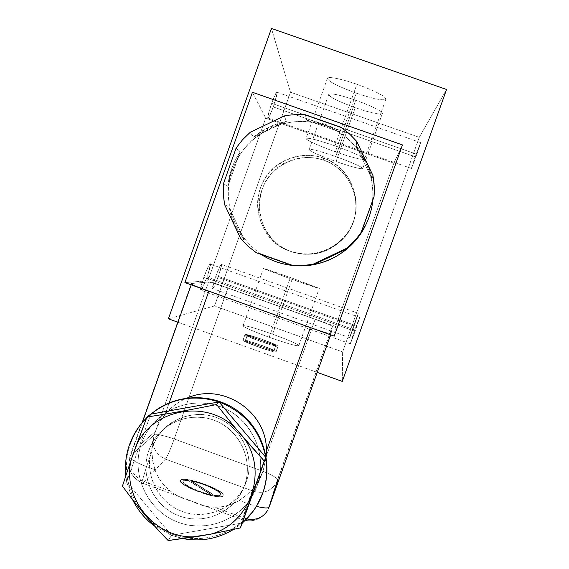 <?xml version="1.0" encoding="UTF-8"?>
<svg xmlns="http://www.w3.org/2000/svg" width="569" height="569" viewBox="0 0 569 569"><rect width="100%" height="100%" fill="white"/><g stroke="black" fill="none" stroke-linecap="round" stroke-linejoin="round"><path stroke-width="0.43" stroke-dasharray="2.85 2.13" d="M342.63 351.919L342.282 381.408L342.63 351.919L214.527 305.937L168.396 318.811L214.527 305.937L290.489 92.199L214.527 305.937L342.63 351.919L419.253 137.335L290.489 92.199L271.441 28.45L290.489 92.199L419.253 137.335L342.63 351.919M446.558 89.482L419.253 137.335L446.558 89.482M354.117 326.115C348.264 341.891 348.192 341.5 353.897 324.942C359.743 309.152 359.814 309.543 354.117 326.115L349.75 337.709L353.897 324.942L218.34 276.434C223.197 260.367 222.315 260.417 215.694 276.57C210.871 292.63 211.753 292.58 218.34 276.434C214.854 285.83 212.87 289.841 212.372 288.476C212.529 286.427 213.638 282.459 215.694 276.57L354.117 326.115L215.694 276.57C219.186 267.16 221.177 263.134 221.668 264.493C221.512 266.548 220.402 270.531 218.34 276.434L353.897 324.942L358.271 313.32L354.117 326.115M355.092 331.329C348.697 348.513 348.612 348.05 354.828 329.935C361.223 312.73 361.308 313.199 355.092 331.329L350.383 343.804L354.828 329.935L207.031 277.018C212.244 259.492 211.191 259.549 203.88 277.181C198.709 294.699 199.762 294.65 207.031 277.018C203.112 287.523 200.885 291.847 200.352 290.005C200.537 287.658 201.718 283.383 203.88 277.181L355.092 331.329L203.88 277.181C207.806 266.669 210.039 262.323 210.566 264.151C210.388 266.498 209.207 270.794 207.031 277.018L354.828 329.935L359.558 317.417L355.092 331.329M416.835 154.291C410.242 172.094 409.708 172.926 415.242 156.802C421.814 139.028 422.347 138.189 416.835 154.291L411.465 168.467L415.242 156.802L273.248 106.929C278.732 88.871 278.213 87.669 271.69 103.323C266.228 121.417 266.74 122.62 273.248 106.929C270.083 115.521 268.248 119.184 267.743 117.918C267.85 115.479 269.165 110.606 271.69 103.323L416.835 154.291L271.69 103.323C274.855 94.739 276.69 91.061 277.195 92.299C277.096 94.753 275.78 99.632 273.248 106.929L415.242 156.802L420.619 142.591L416.835 154.291M355.767 100.229C339.117 94.674 330.048 92.804 328.569 94.61C330.497 97.562 339.387 101.915 355.234 107.683C371.123 113.032 380.206 114.966 382.468 113.487C381.294 110.742 372.396 106.325 355.767 100.229L335.71 156.539C319.117 150.87 310.212 148.559 308.995 149.611C311.186 151.823 320.205 155.792 336.059 161.518C351.905 166.966 360.824 169.313 362.83 168.573C361.386 166.582 352.346 162.57 335.71 156.539C321.016 151.475 312.182 149.064 309.216 149.298C309.173 150.934 318.121 155.01 336.059 161.518L355.234 107.683C337.303 101.111 328.512 96.581 328.861 94.105C332.061 93.202 341.03 95.251 355.767 100.229C373.726 106.844 382.56 111.36 382.254 113.786C379.025 114.739 370.014 112.705 355.234 107.683L336.059 161.518C350.803 166.61 359.672 169.021 362.659 168.751C362.666 167.144 353.683 163.075 335.71 156.539L355.767 100.229M356.912 84.262C338.69 78.223 328.79 76.317 327.189 78.536C329.316 81.986 339.01 86.851 356.272 93.145C373.591 98.949 383.513 100.933 386.038 99.113C384.815 95.898 375.106 90.948 356.912 84.262L334.97 145.877C316.819 139.697 307.104 137.271 305.823 138.587C308.263 141.162 318.114 145.572 335.383 151.809C352.645 157.727 362.382 160.209 364.594 159.27C363.05 156.952 353.171 152.492 334.97 145.877C319.173 140.443 309.564 137.876 306.143 138.175C305.802 140.052 315.546 144.597 335.383 151.809L356.272 93.145C336.45 85.848 326.891 80.755 327.602 77.853C331.3 76.794 341.066 78.927 356.912 84.262C376.742 91.595 386.358 96.673 385.746 99.511C382.034 100.663 372.211 98.537 356.272 93.145L335.383 151.809C351.272 157.293 360.931 159.853 364.359 159.505C364.615 157.656 354.821 153.118 334.97 145.877L356.912 84.262M317.225 372.389L177.585 322.118L317.225 372.389M243.048 340.027C240.353 340.959 275.737 353.69 276.072 351.905C277.957 350.724 244.087 338.541 243.048 340.027L245.011 334.515C246.014 333.128 279.891 345.305 278.035 346.393C277.736 348.079 242.351 335.354 245.011 334.515L245.054 334.792C246.228 336.841 277.928 347.986 278.035 346.393L276.072 351.905C275.937 353.591 244.229 342.453 243.084 340.319L243.048 340.027C243.923 338.612 275.012 349.594 276.029 351.678L277.992 346.172C276.939 344.181 245.851 333.192 245.011 334.515L243.048 340.027M272.579 334.181C256.036 328.356 246.171 325.511 242.977 325.639C243.29 327.061 252.031 330.938 269.18 337.253C286.598 343.356 296.506 346.187 298.917 345.739C297.729 344.032 288.945 340.177 272.579 334.181L292.494 278.262L263.312 268.468L290.048 278.668L319.337 288.469L292.494 278.262C273.632 271.584 263.931 268.362 263.404 268.611L290.048 278.668L269.18 337.253C254.087 331.734 245.353 327.986 242.977 326.009C243.838 324.842 253.703 327.566 272.579 334.181C287.75 339.714 296.52 343.491 298.874 345.504C297.992 346.613 288.092 343.861 269.18 337.253L290.048 278.668C308.946 285.353 318.676 288.59 319.245 288.369L292.494 278.262L272.579 334.181M335.589 326.478L207.92 280.752L265.702 118.103L393.862 163.182L335.589 326.478L207.92 280.752L184.897 282.594L207.92 280.752L265.702 118.103L393.862 163.182L402.461 144.924L393.862 163.182L335.589 326.478L334.216 336.13L335.589 326.478M273.789 351.165C272.473 352.247 244.051 342.012 245.203 340.881L273.789 351.165C272.629 352.204 246.199 342.844 245.282 341.066L247.166 335.369C246.036 336.421 274.471 346.649 275.759 345.646L247.245 335.546C248.191 337.246 274.621 346.613 275.759 345.646L273.789 351.165L275.759 345.646L247.166 335.369L245.203 340.881L273.789 351.165M245.353 340.774C247.145 339.899 274.486 349.736 273.895 351.045L245.353 340.774C247.031 339.928 272.992 349.167 273.831 350.909L275.858 345.532C276.42 344.309 249.073 334.472 247.309 335.269L275.794 345.404C274.927 343.74 248.966 334.501 247.309 335.269L245.353 340.774L247.309 335.269L275.858 345.532L273.895 351.045L245.353 340.774M228.816 179.214L229.143 179.47L232.01 168.965L232.643 169.541C239.279 151.674 251.007 138.26 267.843 129.291C293.583 116.04 326.542 120.002 348.349 139.078C370.177 158.132 378.556 190.352 368.776 217.721L365.625 225.203L368.776 217.721C382.098 181.255 361.415 137.883 324.828 125.358C288.433 112.285 245.282 133.061 232.643 169.541L232.01 168.965L229.143 179.47L228.816 179.214L227.778 186.589L223.517 183.531L227.778 186.589L239.954 152.293C234.442 160.522 230.73 169.498 228.816 179.214L227.778 186.589L239.954 152.293C234.442 160.522 230.73 169.498 228.816 179.214M372.894 199.875L360.646 233.738L372.894 199.875M372.972 175.558L371.92 178.922C369.48 166.596 364.252 155.607 356.237 145.963L356.706 141.382L356.237 145.963L371.92 178.922C369.48 166.596 364.252 155.607 356.237 145.963L371.92 178.922L372.972 175.558M341.009 127.278L341.101 132.349C330.66 125.415 319.195 121.389 306.719 120.265L305.361 114.753L306.719 120.265L341.101 132.349C330.66 125.415 319.195 121.389 306.719 120.265L341.101 132.349L341.009 127.278M284.301 115.927L286.406 121.389L267.195 128.082L253.546 137.165L250.239 132.278L253.546 137.165L286.406 121.389C274.123 123.886 263.177 129.142 253.546 137.165L286.406 121.389L284.301 115.927M236.142 147.968L239.954 152.293L236.142 147.968M224.57 204.548L228.788 206.867C231.213 219.122 236.391 230.068 244.336 239.705L240.687 238.589L244.336 239.705L228.788 206.867C231.213 219.122 236.391 230.068 244.336 239.705L228.788 206.867L224.57 204.548M256.278 252.707L259.372 253.319L261.007 254.393L259.372 253.319L256.278 252.707M293.625 265.538C248.404 262.501 216.256 211.725 232.643 169.541C216.256 211.725 248.404 262.501 293.625 265.538L259.372 253.319L293.632 265.538M152.293 447.355L156.29 438.784L161.831 431.138C177.123 413.635 204.513 409.36 224.591 421.423C244.748 433.336 254.258 459.652 246.327 481.651L244.521 485.577C252.6 463.173 242.913 436.366 222.387 424.225C201.938 411.942 174.05 416.295 158.467 434.119L154.291 439.574L150.885 445.548L148.758 450.634L152.293 447.355C161.041 422.127 190.878 408.03 216.007 417.347C241.263 426.295 255.517 456.473 246.327 481.651C237.515 506.965 207.536 520.955 182.478 511.545C157.293 502.519 143.175 472.448 152.293 447.355L148.758 450.634C140.223 474.304 151.688 502.669 174.349 513.8C196.888 525.159 226.249 517.036 239.62 495.656L241.512 491.545C228.382 512.541 199.555 520.521 177.421 509.369C155.173 498.444 143.907 470.599 152.293 447.355M269.208 506.958L267.793 510.094C261.584 519.518 253.027 522.691 242.124 519.611C253.027 522.691 261.584 519.518 267.793 510.094L331.058 333.633L332.396 326.265C330.61 325.141 324.849 322.815 315.134 319.294L227.877 288.042L315.134 319.294C325.71 323.135 331.492 325.504 332.481 326.393L331.058 333.633C329.728 333.854 322.858 331.777 310.454 327.41L208.93 291.008C196.803 286.591 190.921 284.095 191.284 283.533L208.524 281.989C210.8 282.267 217.244 284.287 227.877 288.042L174.221 438.991C170.337 449.659 167.414 456.366 165.451 459.119L253.632 491.296L242.124 519.611L247.636 503.565L256.434 506.346L247.636 503.565L252.977 488.579L247.636 503.565L239.151 500.464L247.636 503.565L242.124 519.611L142.755 483.223L165.451 459.119L253.632 491.296L242.124 519.611L142.755 483.223C141.965 484.034 141.795 483.237 142.25 480.833L146.539 466.616L154.974 469.695L146.539 466.616L151.845 451.679L152.691 460.805L154.974 469.695C157.769 477.676 162.471 484.447 169.078 490.03C175.551 495.464 183.31 499.248 192.35 501.389C200.139 505.407 208.041 507.356 216.056 507.221C224.257 507.064 231.953 504.817 239.151 500.464L244.521 496.737L249.428 492.42L253.888 487.469L258.049 481.523L263.098 470.926L266.171 457.014L263.098 470.926L257.216 485.62C266.911 458.728 255.445 426.558 230.936 411.771C206.519 396.813 173.04 401.579 153.964 422.611C148.431 428.713 144.27 435.641 141.489 443.415C130.273 474.283 147.627 511.275 178.616 522.406C209.449 533.992 246.356 516.787 257.216 485.62C268.54 454.624 250.972 417.461 219.876 406.465C188.944 395.007 152.243 412.376 141.489 443.415C131.098 472.199 145.223 506.687 172.898 519.974C200.43 533.544 236.092 523.16 251.882 496.837L257.216 485.62L263.098 470.926L258.084 481.466L252.977 488.579L246.541 495.08L239.151 500.464C224.293 509.127 208.695 509.433 192.35 501.389C173.538 496.545 161.077 485.983 154.974 469.695L152.691 460.805L151.845 450.243L152.634 441.551L155.202 431.636L141.489 443.415L155.202 431.636L160.181 421.124L166.795 412.283C172.592 405.981 179.448 401.209 187.372 397.959C178.666 401.543 171.269 406.927 165.188 414.118L159.448 422.383L155.202 431.636L152.634 441.551L151.845 451.679L146.539 466.616C137.321 463.123 131.78 460.079 129.917 457.476L130.017 456.11L191.284 283.533L191.511 283.974C193.837 285.304 199.641 287.651 208.93 291.008L310.454 327.41C322.858 331.777 329.728 333.854 331.058 333.633L330.632 334.842M263.013 492.32C250.559 528.046 208.254 547.734 172.948 534.447C137.442 521.681 117.577 479.297 130.422 443.941C135.173 430.847 143.054 420.057 154.064 411.579L144.441 420.128M244.521 485.577C253.881 459.937 239.364 429.19 213.638 420.078C188.054 410.583 157.67 424.943 148.758 450.634C139.469 476.189 153.85 506.815 179.498 516.019C205.018 525.6 235.545 511.36 244.521 485.577M262.778 492.982L257.344 504.433C239.542 534.96 198.553 547.286 166.781 531.844C134.853 516.744 118.466 477.057 130.422 443.941L129.497 444.695L130.422 443.941C133.708 434.759 138.665 426.608 145.294 419.481M150.742 414.175L146.61 417.902L150.742 414.175L126.688 481.915L132.477 499.454L126.688 481.915L150.742 414.175M125.777 475.712L126.688 481.915L122.442 486.068L126.688 481.915L171.539 535.344L183.182 538.651L171.539 535.344L242.33 522.961L171.539 535.344L168.168 540.55L171.539 535.344L126.688 481.915L125.777 475.712M154.903 526.353L171.539 535.344L154.903 526.353M233.382 529.511L242.33 522.961L233.382 529.511M169.199 402.838L165.188 414.118L169.199 402.838M180.629 480.4C175.672 484.838 221.419 501.574 223.069 495.912C226.647 491.139 183.389 475.343 180.629 480.4L180.736 480.087C183.495 475.037 226.754 490.834 223.176 495.599C221.533 501.253 175.778 484.518 180.736 480.087L180.65 481.175C181.881 487.121 221.981 500.706 223.176 495.599L223.069 495.912C221.867 501.026 181.767 487.441 180.537 481.488L180.629 480.4C183.04 475.712 222.202 489.262 223.112 495.08L223.226 494.774C222.308 488.956 183.147 475.407 180.736 480.087L180.629 480.4M211.533 495.108C193.41 491.623 172.741 478.529 188.417 480.705L211.533 495.108C200.338 492.946 183.801 485.457 183.04 482.256C182.606 480.798 184.399 480.286 188.417 480.705L188.524 480.4C172.848 478.216 193.524 491.303 211.647 494.788L188.524 480.4C184.512 479.973 182.72 480.492 183.154 481.943C183.908 485.137 200.452 492.626 211.647 494.788L188.524 480.4L211.533 495.108M191.291 481.154C209.051 484.219 231.839 498.145 214.584 495.635L191.291 481.154C202.464 483.124 219.99 490.926 220.608 494.255C220.95 495.706 218.944 496.168 214.584 495.635L214.691 495.307C231.946 497.839 209.164 483.913 191.404 480.841L214.691 495.307C219.058 495.855 221.064 495.393 220.722 493.942C220.096 490.613 202.571 482.818 191.404 480.841L214.584 495.635L191.291 481.154M252.444 92.27L265.702 118.103L252.444 92.27M332.481 326.393L277.644 480.065L332.481 326.393M315.134 319.294L261.157 470.641C270.808 474.304 276.306 477.32 277.651 479.695L277.644 480.065L277.651 479.695C276.306 477.32 270.808 474.304 261.157 470.641L315.134 319.294M174.221 438.991L261.157 470.641L174.221 438.991C163.588 435.306 156.895 434.005 154.149 435.079C151.411 446.153 155.181 454.162 165.451 459.119C167.414 456.366 170.337 449.659 174.221 438.991L227.877 288.042C217.244 284.287 210.8 282.267 208.524 281.989L191.284 283.533L130.017 456.11C126.93 468.593 131.176 477.633 142.755 483.223L165.451 459.119C155.181 454.162 151.411 446.153 154.149 435.079L130.017 456.11L129.917 457.476C131.78 460.079 137.321 463.123 146.539 466.616L142.25 480.833C141.795 483.237 141.965 484.034 142.755 483.223C131.176 477.633 126.93 468.593 130.017 456.11L154.149 435.079L208.524 281.989L154.149 435.079C156.895 434.005 163.588 435.306 174.221 438.991M253.632 491.296L261.157 470.641L253.632 491.296C263.298 494.027 270.887 491.203 276.392 482.839L277.644 480.065L276.392 482.839C270.887 491.203 263.298 494.027 253.632 491.296M291.257 251.605C266.797 243.091 253.084 214.129 261.939 189.783C270.431 165.316 299.401 151.418 323.797 160.216C348.313 168.644 362.154 197.706 353.235 222.13C344.679 246.69 315.582 260.481 291.257 251.605L290.24 251.249C311.115 257.537 329.11 252.778 344.231 236.974C367.019 212.372 355.312 168.104 323.412 158.082L323.797 160.216C355.092 170.046 366.571 213.475 344.217 237.6C329.387 253.105 311.734 257.771 291.257 251.605C253.169 239.89 248.212 181.995 283.718 163.808C296.563 156.845 309.92 155.643 323.797 160.216L323.412 158.082C309.266 153.424 295.645 154.647 282.551 161.752C246.363 180.295 251.42 239.307 290.24 251.249L291.257 251.605M290.24 251.249C315.041 260.296 344.7 246.235 353.427 221.206C362.517 196.298 348.406 166.674 323.412 158.082C298.54 149.121 269.016 163.282 260.36 188.232C251.334 213.048 265.31 242.572 290.24 251.249M328.861 94.105L309.216 149.298M382.254 113.786L362.659 168.751M327.602 77.853L306.143 138.175M385.746 99.511L364.359 159.505M242.977 326.009L263.404 268.611M298.874 345.504L319.245 288.369M349.75 337.709L212.372 288.476M358.271 313.32L221.668 264.493M350.383 343.804L200.352 290.005M359.558 317.417L210.566 264.151M411.465 168.467L267.743 117.918M420.619 142.591L277.195 92.299M243.084 340.319L245.054 334.792M276.029 351.678L277.992 346.172M245.282 341.066L247.245 335.546M273.831 350.909L275.794 345.404M267.843 129.291L267.195 128.082M161.831 431.138L158.467 434.119M239.62 495.656L241.512 491.545M256.968 505.45L257.344 504.433M258.12 481.41L251.882 496.837M153.964 422.611L166.795 412.283M170.48 491.168L142.25 480.833C132.854 475.471 128.743 467.682 129.917 457.476L142.342 422.468M191.205 284.856L191.511 283.974M246.647 518.914L214.335 507.221M332.396 326.265L276.392 482.839L267.793 510.094M344.231 236.974L344.217 237.6M282.551 161.752L283.718 163.808"/><path stroke-width="0.85" d="M342.282 381.408L446.558 89.482L271.441 28.45L446.558 89.482L342.282 381.408L317.225 372.389L342.282 381.408M168.396 318.811L271.441 28.45L168.396 318.811L177.585 322.118L168.396 318.811M365.689 225.075L364.537 227.301C369.125 218.702 371.906 209.563 372.894 199.875C371.906 209.563 369.125 218.702 364.537 227.301L365.689 225.075M374.032 196.689L374.238 186.084L372.972 175.558L356.706 141.382L349.352 133.779L341.009 127.278L305.361 114.753L297.807 114.49L288.768 115.173L284.301 115.927L250.239 132.278L242.643 139.633L236.142 147.968L223.517 183.531L223.247 188.047L223.404 195.58L224.57 204.548L240.687 238.589L247.984 246.192L256.278 252.707L291.797 265.374L302.359 265.588L313.953 264.514C326.257 262.081 337.253 256.868 346.948 248.866L347.069 248.091L357.951 236.932L361.272 232.401L360.646 233.738L364.537 227.301L360.646 233.738L374.032 196.689L374.302 192.144L374.032 183.062L372.972 175.558L356.706 141.382L349.352 133.779L341.009 127.278L305.361 114.753L297.807 114.49L288.768 115.173L284.301 115.927L250.239 132.278L242.643 139.633L236.142 147.968L223.517 183.531L223.311 194.079L224.57 204.548L240.687 238.589L247.984 246.192L256.278 252.707L291.797 265.374L302.359 265.588L312.865 264.315L347.069 248.091L354.722 240.744L361.272 232.401L374.032 196.689M261.007 254.393C270.403 260.346 280.624 263.995 291.677 265.339C280.624 263.995 270.403 260.346 261.007 254.393M365.625 225.203L357.325 238.375C340.618 258.177 319.387 267.231 293.625 265.538C322.879 268.653 352.915 251.882 365.625 225.203M263.013 492.32C273.319 463.593 262.828 429.367 238.198 411.245C213.624 393.03 178.154 393.222 154.064 411.579C178.154 393.222 213.624 393.03 238.198 411.245C262.828 429.367 273.319 463.593 263.013 492.32L262.665 493.287C266.769 481.58 267.8 469.581 265.744 457.298C260.083 430.392 244.499 411.942 219.015 401.942C194.029 394.104 171.276 398.179 150.742 414.175L146.966 417.006L150.742 414.175L219.015 401.942L150.742 414.175C171.276 398.179 194.029 394.104 219.015 401.942L216.561 404.531L219.015 401.942L265.744 457.298L219.015 401.942C244.499 411.942 260.083 430.392 265.744 457.298L242.33 522.961L248.205 517.271L254.322 509.596L256.968 505.45L262.778 492.982M146.61 417.902L144.441 420.128C137.783 427.283 132.797 435.477 129.497 444.695C125.969 454.745 124.732 465.086 125.777 475.712C124.732 465.086 125.969 454.745 129.497 444.695C133.174 434.453 138.879 425.527 146.61 417.902M132.477 499.454C137.741 510.265 145.216 519.234 154.903 526.353C145.216 519.234 137.741 510.265 132.477 499.454M183.182 538.651C201.07 541.859 217.806 538.815 233.382 529.511C217.806 538.815 201.07 541.859 183.182 538.651M122.442 486.068L131.382 459.098L146.966 417.006C169.199 413.649 192.4 409.488 216.561 404.531L235.253 427.931L264.215 460.982L240.338 527.94L210.658 534.184C249.862 523.907 268.291 472.298 244.578 438.976L235.253 427.931C206.391 399.011 152.833 408.684 136.183 445.591L131.382 459.098C121.041 498.288 156.169 540.23 196.54 536.645L210.658 534.184C249.862 523.907 268.291 472.298 244.578 438.976L264.215 460.982L240.338 527.94L265.744 457.298C267.8 469.581 266.769 481.58 262.665 493.287C258.433 504.952 251.654 514.845 242.33 522.961L240.338 527.94L210.658 534.184L168.168 540.55C151.788 523.722 136.546 505.564 122.442 486.068L131.382 459.098C121.041 498.288 156.169 540.23 196.54 536.645L168.168 540.55C151.788 523.722 136.546 505.564 122.442 486.068M146.966 417.006C169.199 413.649 192.4 409.488 216.561 404.531L235.253 427.931C206.391 399.011 152.833 408.684 136.183 445.591L146.966 417.006M187.372 397.959C222.756 382.126 267.231 411.8 266.413 450.904L266.171 457.014L266.413 450.904L310.389 327.58L266.413 450.904C267.231 411.8 222.756 382.126 187.372 397.959M208.866 291.186L169.199 402.838L208.866 291.186M330.632 334.842L269.208 506.958C268.362 508.473 264.101 508.266 256.434 506.346C264.101 508.266 268.362 508.473 269.208 506.958L277.644 480.065L269.208 506.958M184.897 282.594L334.216 336.13L402.461 144.924L252.444 92.27L184.897 282.594L334.216 336.13L402.461 144.924L252.444 92.27L184.897 282.594M346.948 248.866L313.953 264.514C326.257 262.081 337.253 256.868 346.948 248.866L313.953 264.514L312.865 264.315L347.069 248.091L346.948 248.866M357.951 236.932L357.325 238.375M142.342 422.468L191.205 284.856M267.793 510.094C263.163 517.705 256.114 520.642 246.647 518.914"/></g></svg>
